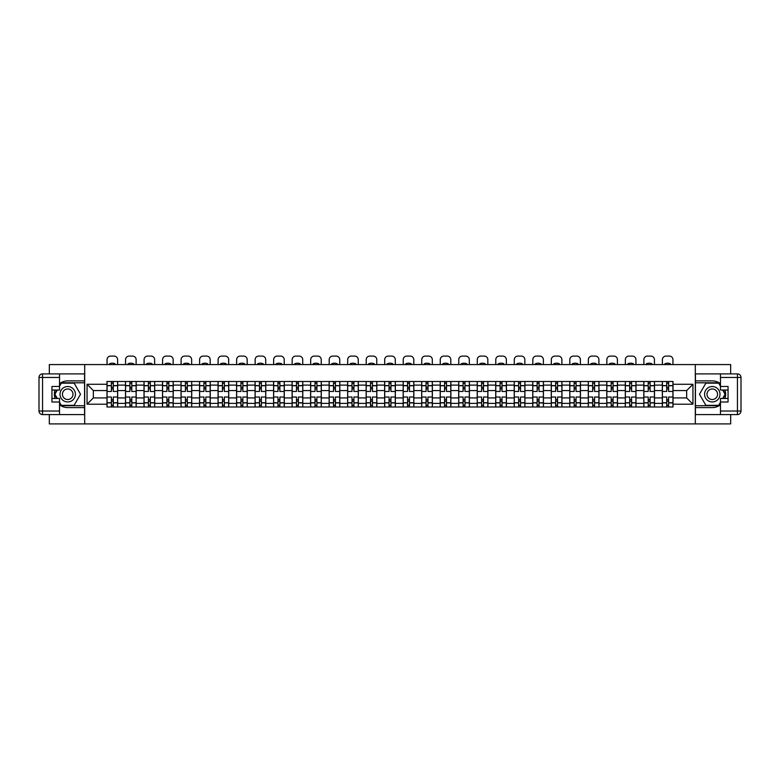 <?xml version="1.0" encoding="UTF-8"?>
<svg xmlns="http://www.w3.org/2000/svg" width="780" height="780" viewBox="0 0 780 780"><rect width="100%" height="100%" fill="white"/><g stroke="black" fill="none" stroke-linecap="round" stroke-linejoin="round"><path stroke-width="1.17" d="M49.325 414.59L49.325 423.91L730.675 423.91L730.675 414.59M730.675 373.893L730.675 364.572L49.325 364.572L49.325 373.893M125.502 406.994L125.502 385.106L117.673 385.106L117.673 406.994M117.673 385.106L117.673 381.488M125.502 385.106L125.502 381.488M136.188 381.488L136.188 406.994M144.017 406.994L144.017 381.488M154.694 381.488L154.694 406.994M162.523 406.994L162.523 381.488M173.209 381.488L173.209 406.994M181.038 406.994L181.038 381.488M191.714 381.488L191.714 406.994M199.553 406.994L199.553 381.488M210.23 381.488L210.23 406.994M218.059 406.994L218.059 381.488M228.735 381.488L228.735 406.994M236.574 406.994L236.574 381.488M247.25 381.488L247.25 406.994M255.079 406.994L255.079 381.488M265.765 381.488L265.765 406.994M273.595 406.994L273.595 381.488M284.271 381.488L284.271 406.994M292.1 406.994L292.1 381.488M302.786 381.488L302.786 406.994M310.615 406.994L310.615 381.488M321.292 381.488L321.292 406.994M329.131 406.994L329.131 381.488M339.807 381.488L339.807 406.994M347.636 406.994L347.636 381.488M358.322 381.488L358.322 406.994M366.151 406.994L366.151 381.488M376.828 381.488L376.828 406.994M384.657 406.994L384.657 381.488M395.343 381.488L395.343 406.994M403.172 406.994L403.172 381.488M413.848 381.488L413.848 406.994M421.678 406.994L421.678 381.488M432.364 381.488L432.364 406.994M440.193 406.994L440.193 381.488M450.869 381.488L450.869 406.994M458.708 406.994L458.708 381.488M469.385 381.488L469.385 406.994M477.214 406.994L477.214 381.488M487.9 381.488L487.9 406.994M495.729 406.994L495.729 381.488M506.405 381.488L506.405 406.994M514.234 406.994L514.234 381.488M524.92 381.488L524.92 406.994M532.75 406.994L532.75 381.488M543.426 381.488L543.426 406.994M551.265 406.994L551.265 381.488M561.941 381.488L561.941 406.994M569.77 406.994L569.77 381.488M580.447 381.488L580.447 406.994M588.286 406.994L588.286 381.488M598.962 381.488L598.962 406.994M606.791 406.994L606.791 381.488M617.477 381.488L617.477 406.994M625.307 406.994L625.307 381.488M635.983 381.488L635.983 406.994M643.812 406.994L643.812 381.488M654.498 381.488L654.498 406.994M662.327 406.994L662.327 381.488M662.327 397.917L654.498 397.917M643.812 397.917L635.983 397.917M625.307 397.917L617.477 397.917M606.791 397.917L598.962 397.917M588.286 397.917L580.447 397.917M569.77 397.917L561.941 397.917M551.265 397.917L543.426 397.917M532.75 397.917L524.92 397.917M514.234 397.917L506.405 397.917M495.729 397.917L487.9 397.917M477.214 397.917L469.385 397.917M458.708 397.917L450.869 397.917M440.193 397.917L432.364 397.917M421.678 397.917L413.848 397.917M403.172 397.917L395.343 397.917M384.657 397.917L376.828 397.917M366.151 397.917L358.322 397.917M347.636 397.917L339.807 397.917M329.131 397.917L321.292 397.917M310.615 397.917L302.786 397.917M292.1 397.917L284.271 397.917M273.595 397.917L265.765 397.917M255.079 397.917L247.25 397.917M236.574 397.917L228.735 397.917M218.059 397.917L210.23 397.917M199.553 397.917L191.714 397.917M181.038 397.917L173.209 397.917M162.523 397.917L154.694 397.917M144.017 397.917L136.188 397.917M125.502 397.917L117.673 397.917M662.327 390.565L654.498 390.565M643.812 390.565L635.983 390.565M625.307 390.565L617.477 390.565M606.791 390.565L598.962 390.565M588.286 390.565L580.447 390.565M569.77 390.565L561.941 390.565M551.265 390.565L543.426 390.565M532.75 390.565L524.92 390.565M514.234 390.565L506.405 390.565M495.729 390.565L487.9 390.565M477.214 390.565L469.385 390.565M458.708 390.565L450.869 390.565M440.193 390.565L432.364 390.565M421.678 390.565L413.848 390.565M403.172 390.565L395.343 390.565M384.657 390.565L376.828 390.565M366.151 390.565L358.322 390.565M347.636 390.565L339.807 390.565M329.131 390.565L321.292 390.565M310.615 390.565L302.786 390.565M292.1 390.565L284.271 390.565M273.595 390.565L265.765 390.565M255.079 390.565L247.25 390.565M236.574 390.565L228.735 390.565M218.059 390.565L210.23 390.565M199.553 390.565L191.714 390.565M181.038 390.565L173.209 390.565M162.523 390.565L154.694 390.565M144.017 390.565L136.188 390.565M125.502 390.565L117.673 390.565M93.346 397.917L106.996 397.917L106.996 390.565L93.346 390.565L93.346 397.917L87.058 404.206L87.058 384.277L106.996 384.277L106.996 390.565M673.004 390.565L673.004 397.917L686.654 397.917L686.654 390.565L673.004 390.565L673.004 381.488L106.996 381.488L106.996 384.277M673.004 384.277L692.942 384.277L692.942 404.206L673.004 404.206L673.004 397.917M106.996 397.917L106.996 406.994L673.004 406.994L673.004 404.206M106.996 404.206L87.058 404.206M695.312 423.91L695.312 364.572M84.688 423.91L84.688 364.572M113.285 405.22L111.384 405.22M111.384 383.263L113.285 383.263M131.791 405.22L129.899 405.22M129.899 383.263L131.791 383.263M150.306 405.22L148.405 405.22M148.405 383.263L150.306 383.263M168.811 405.22L166.92 405.22M166.92 383.263L168.811 383.263M187.327 405.22L185.425 405.22M185.425 383.263L187.327 383.263M205.842 405.22L203.941 405.22M203.941 383.263L205.842 383.263M224.347 405.22L222.446 405.22M222.446 383.263L224.347 383.263M242.863 405.22L240.961 405.22M240.961 383.263L242.863 383.263M261.368 405.22L259.477 405.22M259.477 383.263L261.368 383.263M279.883 405.22L277.982 405.22M277.982 383.263L279.883 383.263M298.389 405.22L296.498 405.22M296.498 383.263L298.389 383.263M316.904 405.22L315.003 405.22M315.003 383.263L316.904 383.263M335.419 405.22L333.518 405.22M333.518 383.263L335.419 383.263M353.925 405.22L352.024 405.22M352.024 383.263L353.925 383.263M372.44 405.22L370.539 405.22M370.539 383.263L372.44 383.263M390.946 405.22L389.054 405.22M389.054 383.263L390.946 383.263M409.461 405.22L407.56 405.22M407.56 383.263L409.461 383.263M427.976 405.22L426.075 405.22M426.075 383.263L427.976 383.263M446.482 405.22L444.581 405.22M444.581 383.263L446.482 383.263M464.997 405.22L463.096 405.22M463.096 383.263L464.997 383.263M483.502 405.22L481.611 405.22M481.611 383.263L483.502 383.263M502.018 405.22L500.117 405.22M500.117 383.263L502.018 383.263M520.523 405.22L518.632 405.22M518.632 383.263L520.523 383.263M539.038 405.22L537.137 405.22M537.137 383.263L539.038 383.263M557.554 405.22L555.652 405.22M555.652 383.263L557.554 383.263M576.059 405.22L574.158 405.22M574.158 383.263L576.059 383.263M594.575 405.22L592.673 405.22M592.673 383.263L594.575 383.263M613.08 405.22L611.188 405.22M611.188 383.263L613.08 383.263M631.595 405.22L629.694 405.22M629.694 383.263L631.595 383.263M650.101 405.22L648.209 405.22M648.209 383.263L650.101 383.263M668.616 405.22L666.715 405.22M666.715 383.263L668.616 383.263M87.058 384.277L93.346 390.565M686.654 397.917L692.942 404.206M686.654 390.565L692.942 384.277M117.614 406.994L117.614 391.453L113.285 391.453L113.285 381.488M111.384 381.488L111.384 391.453L107.055 391.453L107.055 381.488M117.614 391.453L117.614 381.488M107.055 406.994L107.055 397.03L111.384 397.03L111.384 406.994M113.285 406.994L113.285 397.03L117.614 397.03M111.384 388.84L113.285 388.84M107.055 397.03L107.055 391.453M113.285 399.643L111.384 399.643M113.285 405.454L111.384 405.454M111.384 401.183L113.285 401.183M113.285 387.299L111.384 387.299M111.384 383.029L113.285 383.029M117.614 364.572L117.614 359.648A3.559 3.559 0 0 0 114.055 356.09L110.614 356.09A3.559 3.559 0 0 0 107.055 359.648L107.055 364.572M109.6 364.572L109.6 363.733A7.361 7.361 0 0 1 115.06 363.733L115.06 364.572M59.524 404.781A13.348 13.348 0 0 0 67.714 407.589L84.562 407.589L84.562 414.59L42.559 414.59A3.559 3.559 0 0 1 39 411.031L39 377.452A3.559 3.559 0 0 1 42.559 373.893L59.524 373.893L59.524 390.029L51.938 390.029M59.524 373.893L84.562 373.893L84.562 380.894L67.714 380.894A13.348 13.348 0 0 0 59.524 383.702M55.048 390.029A13.348 13.348 0 0 0 55.048 398.453M84.562 407.589L84.562 380.894M51.938 398.453L59.524 398.453L59.524 414.59M59.524 386.47L51.938 386.47L51.938 402.012L59.524 402.012M84.562 382.795L61.103 382.795L59.524 385.525M59.524 402.958L61.103 405.697L84.562 405.697M56.93 390.029L54.493 394.241L56.93 398.453M720.476 383.702A13.348 13.348 0 0 0 712.286 380.894L695.438 380.894L695.438 373.893L737.441 373.893A3.559 3.559 0 0 1 741 377.452L741 411.031A3.559 3.559 0 0 1 737.441 414.59L720.476 414.59L720.476 398.453L728.062 398.453M720.476 414.59L695.438 414.59L695.438 407.589L712.286 407.589A13.348 13.348 0 0 0 720.476 404.781M724.951 398.453A13.348 13.348 0 0 0 724.951 390.029M695.438 380.894L695.438 407.589M728.062 390.029L720.476 390.029L720.476 373.893M720.476 402.012L728.062 402.012L728.062 386.47L720.476 386.47M695.438 405.697L718.897 405.697L720.476 402.958M720.476 385.525L718.897 382.795L695.438 382.795M723.07 398.453L725.507 394.241L723.07 390.029M60.002 394.241A7.712 7.712 0 0 0 67.714 401.953A7.712 7.712 0 0 0 75.426 394.241A7.712 7.712 0 0 0 67.714 386.529A7.712 7.712 0 0 0 60.002 394.241M62.439 394.241A5.284 5.284 0 0 0 67.714 399.526A5.284 5.284 0 0 0 72.998 394.241A5.284 5.284 0 0 0 67.714 388.966A5.284 5.284 0 0 0 62.439 394.241M59.524 386.236L61.308 383.146L74.119 383.146L80.525 394.241L74.119 405.337L61.308 405.337L59.524 402.246M57.34 398.453L54.902 394.241L57.34 390.029M704.574 394.241A7.712 7.712 0 0 0 712.286 401.953A7.712 7.712 0 0 0 719.999 394.241A7.712 7.712 0 0 0 712.286 386.529A7.712 7.712 0 0 0 704.574 394.241M707.002 394.241A5.284 5.284 0 0 0 712.286 399.526A5.284 5.284 0 0 0 717.561 394.241A5.284 5.284 0 0 0 712.286 388.966A5.284 5.284 0 0 0 707.002 394.241M720.476 402.246L718.692 405.337L705.88 405.337L699.475 394.241L705.88 383.146L718.692 383.146L720.476 386.236M722.66 390.029L725.098 394.241L722.66 398.453M136.12 406.994L136.12 391.453L131.791 391.453L131.791 381.488M129.899 381.488L129.899 391.453L125.561 391.453L125.561 381.488M136.12 391.453L136.12 381.488M125.561 406.994L125.561 397.03L129.899 397.03L129.899 406.994M131.791 406.994L131.791 397.03L136.12 397.03M129.899 388.84L131.791 388.84M125.561 397.03L125.561 391.453M131.791 399.643L129.899 399.643M131.791 405.454L129.899 405.454M129.899 401.183L131.791 401.183M131.791 387.299L129.899 387.299M129.899 383.029L131.791 383.029M136.12 364.572L136.12 359.648A3.559 3.559 0 0 0 132.561 356.09L129.119 356.09A3.559 3.559 0 0 0 125.561 359.648L125.561 364.572M128.115 364.572L128.115 363.733A7.361 7.361 0 0 1 133.575 363.733L133.575 364.572M154.635 406.994L154.635 391.453L150.306 391.453L150.306 381.488M148.405 381.488L148.405 391.453L144.076 391.453L144.076 381.488M154.635 391.453L154.635 381.488M144.076 406.994L144.076 397.03L148.405 397.03L148.405 406.994M150.306 406.994L150.306 397.03L154.635 397.03M148.405 388.84L150.306 388.84M144.076 397.03L144.076 391.453M150.306 399.643L148.405 399.643M150.306 405.454L148.405 405.454M148.405 401.183L150.306 401.183M150.306 387.299L148.405 387.299M148.405 383.029L150.306 383.029M154.635 364.572L154.635 359.648A3.559 3.559 0 0 0 151.076 356.09L147.634 356.09A3.559 3.559 0 0 0 144.076 359.648L144.076 364.572M146.63 364.572L146.63 363.733A7.361 7.361 0 0 1 152.081 363.733L152.081 364.572M173.15 406.994L173.15 391.453L168.811 391.453L168.811 381.488M166.92 381.488L166.92 391.453L162.581 391.453L162.581 381.488M173.15 391.453L173.15 381.488M162.581 406.994L162.581 397.03L166.92 397.03L166.92 406.994M168.811 406.994L168.811 397.03L173.15 397.03M166.92 388.84L168.811 388.84M162.581 397.03L162.581 391.453M168.811 399.643L166.92 399.643M168.811 405.454L166.92 405.454M166.92 401.183L168.811 401.183M168.811 387.299L166.92 387.299M166.92 383.029L168.811 383.029M173.15 364.572L173.15 359.648A3.559 3.559 0 0 0 169.591 356.09L166.15 356.09A3.559 3.559 0 0 0 162.581 359.648L162.581 364.572M165.136 364.572L165.136 363.733A7.361 7.361 0 0 1 170.596 363.733L170.596 364.572M191.656 406.994L191.656 391.453L187.327 391.453L187.327 381.488M185.425 381.488L185.425 391.453L181.096 391.453L181.096 381.488M191.656 391.453L191.656 381.488M181.096 406.994L181.096 397.03L185.425 397.03L185.425 406.994M187.327 406.994L187.327 397.03L191.656 397.03M185.425 388.84L187.327 388.84M181.096 397.03L181.096 391.453M187.327 399.643L185.425 399.643M187.327 405.454L185.425 405.454M185.425 401.183L187.327 401.183M187.327 387.299L185.425 387.299M185.425 383.029L187.327 383.029M191.656 364.572L191.656 359.648A3.559 3.559 0 0 0 188.097 356.09L184.655 356.09A3.559 3.559 0 0 0 181.096 359.648L181.096 364.572M183.651 364.572L183.651 363.733A7.361 7.361 0 0 1 189.111 363.733L189.111 364.572M210.171 406.994L210.171 391.453L205.842 391.453L205.842 381.488M203.941 381.488L203.941 391.453L199.612 391.453L199.612 381.488M210.171 391.453L210.171 381.488M199.612 406.994L199.612 397.03L203.941 397.03L203.941 406.994M205.842 406.994L205.842 397.03L210.171 397.03M203.941 388.84L205.842 388.84M199.612 397.03L199.612 391.453M205.842 399.643L203.941 399.643M205.842 405.454L203.941 405.454M203.941 401.183L205.842 401.183M205.842 387.299L203.941 387.299M203.941 383.029L205.842 383.029M210.171 364.572L210.171 359.648A3.559 3.559 0 0 0 206.612 356.09L203.171 356.09A3.559 3.559 0 0 0 199.612 359.648L199.612 364.572M202.156 364.572L202.156 363.733A7.361 7.361 0 0 1 207.617 363.733L207.617 364.572M228.676 406.994L228.676 391.453L224.347 391.453L224.347 381.488M222.446 381.488L222.446 391.453L218.117 391.453L218.117 381.488M228.676 391.453L228.676 381.488M218.117 406.994L218.117 397.03L222.446 397.03L222.446 406.994M224.347 406.994L224.347 397.03L228.676 397.03M222.446 388.84L224.347 388.84M218.117 397.03L218.117 391.453M224.347 399.643L222.446 399.643M224.347 405.454L222.446 405.454M222.446 401.183L224.347 401.183M224.347 387.299L222.446 387.299M222.446 383.029L224.347 383.029M228.676 364.572L228.676 359.648A3.559 3.559 0 0 0 225.118 356.09L221.676 356.09A3.559 3.559 0 0 0 218.117 359.648L218.117 364.572M220.672 364.572L220.672 363.733A7.361 7.361 0 0 1 226.132 363.733L226.132 364.572M247.192 406.994L247.192 391.453L242.863 391.453L242.863 381.488M240.961 381.488L240.961 391.453L236.632 391.453L236.632 381.488M247.192 391.453L247.192 381.488M236.632 406.994L236.632 397.03L240.961 397.03L240.961 406.994M242.863 406.994L242.863 397.03L247.192 397.03M240.961 388.84L242.863 388.84M236.632 397.03L236.632 391.453M242.863 399.643L240.961 399.643M242.863 405.454L240.961 405.454M240.961 401.183L242.863 401.183M242.863 387.299L240.961 387.299M240.961 383.029L242.863 383.029M247.192 364.572L247.192 359.648A3.559 3.559 0 0 0 243.633 356.09L240.191 356.09A3.559 3.559 0 0 0 236.632 359.648L236.632 364.572M239.177 364.572L239.177 363.733A7.361 7.361 0 0 1 244.637 363.733L244.637 364.572M265.707 406.994L265.707 391.453L261.368 391.453L261.368 381.488M259.477 381.488L259.477 391.453L255.138 391.453L255.138 381.488M265.707 391.453L265.707 381.488M255.138 406.994L255.138 397.03L259.477 397.03L259.477 406.994M261.368 406.994L261.368 397.03L265.707 397.03M259.477 388.84L261.368 388.84M255.138 397.03L255.138 391.453M261.368 399.643L259.477 399.643M261.368 405.454L259.477 405.454M259.477 401.183L261.368 401.183M261.368 387.299L259.477 387.299M259.477 383.029L261.368 383.029M265.707 364.572L265.707 359.648A3.559 3.559 0 0 0 262.139 356.09L258.697 356.09A3.559 3.559 0 0 0 255.138 359.648L255.138 364.572M257.692 364.572L257.692 363.733A7.361 7.361 0 0 1 263.152 363.733L263.152 364.572M284.212 406.994L284.212 391.453L279.883 391.453L279.883 381.488M277.982 381.488L277.982 391.453L273.653 391.453L273.653 381.488M284.212 391.453L284.212 381.488M273.653 406.994L273.653 397.03L277.982 397.03L277.982 406.994M279.883 406.994L279.883 397.03L284.212 397.03M277.982 388.84L279.883 388.84M273.653 397.03L273.653 391.453M279.883 399.643L277.982 399.643M279.883 405.454L277.982 405.454M277.982 401.183L279.883 401.183M279.883 387.299L277.982 387.299M277.982 383.029L279.883 383.029M284.212 364.572L284.212 359.648A3.559 3.559 0 0 0 280.654 356.09L277.212 356.09A3.559 3.559 0 0 0 273.653 359.648L273.653 364.572M276.208 364.572L276.208 363.733A7.361 7.361 0 0 1 281.658 363.733L281.658 364.572M302.728 406.994L302.728 391.453L298.389 391.453L298.389 381.488M296.498 381.488L296.498 391.453L292.168 391.453L292.168 381.488M302.728 391.453L302.728 381.488M292.168 406.994L292.168 397.03L296.498 397.03L296.498 406.994M298.389 406.994L298.389 397.03L302.728 397.03M296.498 388.84L298.389 388.84M292.168 397.03L292.168 391.453M298.389 399.643L296.498 399.643M298.389 405.454L296.498 405.454M296.498 401.183L298.389 401.183M298.389 387.299L296.498 387.299M296.498 383.029L298.389 383.029M302.728 364.572L302.728 359.648A3.559 3.559 0 0 0 299.169 356.09L295.727 356.09A3.559 3.559 0 0 0 292.168 359.648L292.168 364.572M294.713 364.572L294.713 363.733A7.361 7.361 0 0 1 300.173 363.733L300.173 364.572M321.233 406.994L321.233 391.453L316.904 391.453L316.904 381.488M315.003 381.488L315.003 391.453L310.674 391.453L310.674 381.488M321.233 391.453L321.233 381.488M310.674 406.994L310.674 397.03L315.003 397.03L315.003 406.994M316.904 406.994L316.904 397.03L321.233 397.03M315.003 388.84L316.904 388.84M310.674 397.03L310.674 391.453M316.904 399.643L315.003 399.643M316.904 405.454L315.003 405.454M315.003 401.183L316.904 401.183M316.904 387.299L315.003 387.299M315.003 383.029L316.904 383.029M321.233 364.572L321.233 359.648A3.559 3.559 0 0 0 317.674 356.09L314.233 356.09A3.559 3.559 0 0 0 310.674 359.648L310.674 364.572M313.228 364.572L313.228 363.733A7.361 7.361 0 0 1 318.689 363.733L318.689 364.572M339.748 406.994L339.748 391.453L335.419 391.453L335.419 381.488M333.518 381.488L333.518 391.453L329.189 391.453L329.189 381.488M339.748 391.453L339.748 381.488M329.189 406.994L329.189 397.03L333.518 397.03L333.518 406.994M335.419 406.994L335.419 397.03L339.748 397.03M333.518 388.84L335.419 388.84M329.189 397.03L329.189 391.453M335.419 399.643L333.518 399.643M335.419 405.454L333.518 405.454M333.518 401.183L335.419 401.183M335.419 387.299L333.518 387.299M333.518 383.029L335.419 383.029M339.748 364.572L339.748 359.648A3.559 3.559 0 0 0 336.19 356.09L332.748 356.09A3.559 3.559 0 0 0 329.189 359.648L329.189 364.572M331.734 364.572L331.734 363.733A7.361 7.361 0 0 1 337.194 363.733L337.194 364.572M358.254 406.994L358.254 391.453L353.925 391.453L353.925 381.488M352.024 381.488L352.024 391.453L347.695 391.453L347.695 381.488M358.254 391.453L358.254 381.488M347.695 406.994L347.695 397.03L352.024 397.03L352.024 406.994M353.925 406.994L353.925 397.03L358.254 397.03M352.024 388.84L353.925 388.84M347.695 397.03L347.695 391.453M353.925 399.643L352.024 399.643M353.925 405.454L352.024 405.454M352.024 401.183L353.925 401.183M353.925 387.299L352.024 387.299M352.024 383.029L353.925 383.029M358.254 364.572L358.254 359.648A3.559 3.559 0 0 0 354.695 356.09L351.253 356.09A3.559 3.559 0 0 0 347.695 359.648L347.695 364.572M350.249 364.572L350.249 363.733A7.361 7.361 0 0 1 355.709 363.733L355.709 364.572M376.769 406.994L376.769 391.453L372.44 391.453L372.44 381.488M370.539 381.488L370.539 391.453L366.21 391.453L366.21 381.488M376.769 391.453L376.769 381.488M366.21 406.994L366.21 397.03L370.539 397.03L370.539 406.994M372.44 406.994L372.44 397.03L376.769 397.03M370.539 388.84L372.44 388.84M366.21 397.03L366.21 391.453M372.44 399.643L370.539 399.643M372.44 405.454L370.539 405.454M370.539 401.183L372.44 401.183M372.44 387.299L370.539 387.299M370.539 383.029L372.44 383.029M376.769 364.572L376.769 359.648A3.559 3.559 0 0 0 373.21 356.09L369.769 356.09A3.559 3.559 0 0 0 366.21 359.648L366.21 364.572M368.764 364.572L368.764 363.733A7.361 7.361 0 0 1 374.215 363.733L374.215 364.572M395.284 406.994L395.284 391.453L390.946 391.453L390.946 381.488M389.054 381.488L389.054 391.453L384.715 391.453L384.715 381.488M395.284 391.453L395.284 381.488M384.715 406.994L384.715 397.03L389.054 397.03L389.054 406.994M390.946 406.994L390.946 397.03L395.284 397.03M389.054 388.84L390.946 388.84M384.715 397.03L384.715 391.453M390.946 399.643L389.054 399.643M390.946 405.454L389.054 405.454M389.054 401.183L390.946 401.183M390.946 387.299L389.054 387.299M389.054 383.029L390.946 383.029M395.284 364.572L395.284 359.648A3.559 3.559 0 0 0 391.716 356.09L388.284 356.09A3.559 3.559 0 0 0 384.715 359.648L384.715 364.572M387.27 364.572L387.27 363.733A7.361 7.361 0 0 1 392.73 363.733L392.73 364.572M413.79 406.994L413.79 391.453L409.461 391.453L409.461 381.488M407.56 381.488L407.56 391.453L403.231 391.453L403.231 381.488M413.79 391.453L413.79 381.488M403.231 406.994L403.231 397.03L407.56 397.03L407.56 406.994M409.461 406.994L409.461 397.03L413.79 397.03M407.56 388.84L409.461 388.84M403.231 397.03L403.231 391.453M409.461 399.643L407.56 399.643M409.461 405.454L407.56 405.454M407.56 401.183L409.461 401.183M409.461 387.299L407.56 387.299M407.56 383.029L409.461 383.029M413.79 364.572L413.79 359.648A3.559 3.559 0 0 0 410.231 356.09L406.79 356.09A3.559 3.559 0 0 0 403.231 359.648L403.231 364.572M405.785 364.572L405.785 363.733A7.361 7.361 0 0 1 411.235 363.733L411.235 364.572M432.305 406.994L432.305 391.453L427.976 391.453L427.976 381.488M426.075 381.488L426.075 391.453L421.746 391.453L421.746 381.488M432.305 391.453L432.305 381.488M421.746 406.994L421.746 397.03L426.075 397.03L426.075 406.994M427.976 406.994L427.976 397.03L432.305 397.03M426.075 388.84L427.976 388.84M421.746 397.03L421.746 391.453M427.976 399.643L426.075 399.643M427.976 405.454L426.075 405.454M426.075 401.183L427.976 401.183M427.976 387.299L426.075 387.299M426.075 383.029L427.976 383.029M432.305 364.572L432.305 359.648A3.559 3.559 0 0 0 428.747 356.09L425.305 356.09A3.559 3.559 0 0 0 421.746 359.648L421.746 364.572M424.291 364.572L424.291 363.733A7.361 7.361 0 0 1 429.751 363.733L429.751 364.572M450.811 406.994L450.811 391.453L446.482 391.453L446.482 381.488M444.581 381.488L444.581 391.453L440.252 391.453L440.252 381.488M450.811 391.453L450.811 381.488M440.252 406.994L440.252 397.03L444.581 397.03L444.581 406.994M446.482 406.994L446.482 397.03L450.811 397.03M444.581 388.84L446.482 388.84M440.252 397.03L440.252 391.453M446.482 399.643L444.581 399.643M446.482 405.454L444.581 405.454M444.581 401.183L446.482 401.183M446.482 387.299L444.581 387.299M444.581 383.029L446.482 383.029M450.811 364.572L450.811 359.648A3.559 3.559 0 0 0 447.252 356.09L443.81 356.09A3.559 3.559 0 0 0 440.252 359.648L440.252 364.572M442.806 364.572L442.806 363.733A7.361 7.361 0 0 1 448.266 363.733L448.266 364.572M469.326 406.994L469.326 391.453L464.997 391.453L464.997 381.488M463.096 381.488L463.096 391.453L458.767 391.453L458.767 381.488M469.326 391.453L469.326 381.488M458.767 406.994L458.767 397.03L463.096 397.03L463.096 406.994M464.997 406.994L464.997 397.03L469.326 397.03M463.096 388.84L464.997 388.84M458.767 397.03L458.767 391.453M464.997 399.643L463.096 399.643M464.997 405.454L463.096 405.454M463.096 401.183L464.997 401.183M464.997 387.299L463.096 387.299M463.096 383.029L464.997 383.029M469.326 364.572L469.326 359.648A3.559 3.559 0 0 0 465.767 356.09L462.325 356.09A3.559 3.559 0 0 0 458.767 359.648L458.767 364.572M461.311 364.572L461.311 363.733A7.361 7.361 0 0 1 466.772 363.733L466.772 364.572M487.831 406.994L487.831 391.453L483.502 391.453L483.502 381.488M481.611 381.488L481.611 391.453L477.272 391.453L477.272 381.488M487.831 391.453L487.831 381.488M477.272 406.994L477.272 397.03L481.611 397.03L481.611 406.994M483.502 406.994L483.502 397.03L487.831 397.03M481.611 388.84L483.502 388.84M477.272 397.03L477.272 391.453M483.502 399.643L481.611 399.643M483.502 405.454L481.611 405.454M481.611 401.183L483.502 401.183M483.502 387.299L481.611 387.299M481.611 383.029L483.502 383.029M487.831 364.572L487.831 359.648A3.559 3.559 0 0 0 484.273 356.09L480.831 356.09A3.559 3.559 0 0 0 477.272 359.648L477.272 364.572M479.827 364.572L479.827 363.733A7.361 7.361 0 0 1 485.287 363.733L485.287 364.572M506.347 406.994L506.347 391.453L502.018 391.453L502.018 381.488M500.117 381.488L500.117 391.453L495.787 391.453L495.787 381.488M506.347 391.453L506.347 381.488M495.787 406.994L495.787 397.03L500.117 397.03L500.117 406.994M502.018 406.994L502.018 397.03L506.347 397.03M500.117 388.84L502.018 388.84M495.787 397.03L495.787 391.453M502.018 399.643L500.117 399.643M502.018 405.454L500.117 405.454M500.117 401.183L502.018 401.183M502.018 387.299L500.117 387.299M500.117 383.029L502.018 383.029M506.347 364.572L506.347 359.648A3.559 3.559 0 0 0 502.788 356.09L499.346 356.09A3.559 3.559 0 0 0 495.787 359.648L495.787 364.572M498.342 364.572L498.342 363.733A7.361 7.361 0 0 1 503.792 363.733L503.792 364.572M524.862 406.994L524.862 391.453L520.523 391.453L520.523 381.488M518.632 381.488L518.632 391.453L514.293 391.453L514.293 381.488M524.862 391.453L524.862 381.488M514.293 406.994L514.293 397.03L518.632 397.03L518.632 406.994M520.523 406.994L520.523 397.03L524.862 397.03M518.632 388.84L520.523 388.84M514.293 397.03L514.293 391.453M520.523 399.643L518.632 399.643M520.523 405.454L518.632 405.454M518.632 401.183L520.523 401.183M520.523 387.299L518.632 387.299M518.632 383.029L520.523 383.029M524.862 364.572L524.862 359.648A3.559 3.559 0 0 0 521.303 356.09L517.861 356.09A3.559 3.559 0 0 0 514.293 359.648L514.293 364.572M516.847 364.572L516.847 363.733A7.361 7.361 0 0 1 522.308 363.733L522.308 364.572M543.367 406.994L543.367 391.453L539.038 391.453L539.038 381.488M537.137 381.488L537.137 391.453L532.808 391.453L532.808 381.488M543.367 391.453L543.367 381.488M532.808 406.994L532.808 397.03L537.137 397.03L537.137 406.994M539.038 406.994L539.038 397.03L543.367 397.03M537.137 388.84L539.038 388.84M532.808 397.03L532.808 391.453M539.038 399.643L537.137 399.643M539.038 405.454L537.137 405.454M537.137 401.183L539.038 401.183M539.038 387.299L537.137 387.299M537.137 383.029L539.038 383.029M543.367 364.572L543.367 359.648A3.559 3.559 0 0 0 539.809 356.09L536.367 356.09A3.559 3.559 0 0 0 532.808 359.648L532.808 364.572M535.363 364.572L535.363 363.733A7.361 7.361 0 0 1 540.823 363.733L540.823 364.572M561.883 406.994L561.883 391.453L557.554 391.453L557.554 381.488M555.652 381.488L555.652 391.453L551.323 391.453L551.323 381.488M561.883 391.453L561.883 381.488M551.323 406.994L551.323 397.03L555.652 397.03L555.652 406.994M557.554 406.994L557.554 397.03L561.883 397.03M555.652 388.84L557.554 388.84M551.323 397.03L551.323 391.453M557.554 399.643L555.652 399.643M557.554 405.454L555.652 405.454M555.652 401.183L557.554 401.183M557.554 387.299L555.652 387.299M555.652 383.029L557.554 383.029M561.883 364.572L561.883 359.648A3.559 3.559 0 0 0 558.324 356.09L554.882 356.09A3.559 3.559 0 0 0 551.323 359.648L551.323 364.572M553.868 364.572L553.868 363.733A7.361 7.361 0 0 1 559.328 363.733L559.328 364.572M580.388 406.994L580.388 391.453L576.059 391.453L576.059 381.488M574.158 381.488L574.158 391.453L569.829 391.453L569.829 381.488M580.388 391.453L580.388 381.488M569.829 406.994L569.829 397.03L574.158 397.03L574.158 406.994M576.059 406.994L576.059 397.03L580.388 397.03M574.158 388.84L576.059 388.84M569.829 397.03L569.829 391.453M576.059 399.643L574.158 399.643M576.059 405.454L574.158 405.454M574.158 401.183L576.059 401.183M576.059 387.299L574.158 387.299M574.158 383.029L576.059 383.029M580.388 364.572L580.388 359.648A3.559 3.559 0 0 0 576.829 356.09L573.388 356.09A3.559 3.559 0 0 0 569.829 359.648L569.829 364.572M572.383 364.572L572.383 363.733A7.361 7.361 0 0 1 577.843 363.733L577.843 364.572M598.904 406.994L598.904 391.453L594.575 391.453L594.575 381.488M592.673 381.488L592.673 391.453L588.344 391.453L588.344 381.488M598.904 391.453L598.904 381.488M588.344 406.994L588.344 397.03L592.673 397.03L592.673 406.994M594.575 406.994L594.575 397.03L598.904 397.03M592.673 388.84L594.575 388.84M588.344 397.03L588.344 391.453M594.575 399.643L592.673 399.643M594.575 405.454L592.673 405.454M592.673 401.183L594.575 401.183M594.575 387.299L592.673 387.299M592.673 383.029L594.575 383.029M598.904 364.572L598.904 359.648A3.559 3.559 0 0 0 595.345 356.09L591.903 356.09A3.559 3.559 0 0 0 588.344 359.648L588.344 364.572M590.889 364.572L590.889 363.733A7.361 7.361 0 0 1 596.349 363.733L596.349 364.572M617.419 406.994L617.419 391.453L613.08 391.453L613.08 381.488M611.188 381.488L611.188 391.453L606.85 391.453L606.85 381.488M617.419 391.453L617.419 381.488M606.85 406.994L606.85 397.03L611.188 397.03L611.188 406.994M613.08 406.994L613.08 397.03L617.419 397.03M611.188 388.84L613.08 388.84M606.85 397.03L606.85 391.453M613.08 399.643L611.188 399.643M613.08 405.454L611.188 405.454M611.188 401.183L613.08 401.183M613.08 387.299L611.188 387.299M611.188 383.029L613.08 383.029M617.419 364.572L617.419 359.648A3.559 3.559 0 0 0 613.85 356.09L610.408 356.09A3.559 3.559 0 0 0 606.85 359.648L606.85 364.572M609.404 364.572L609.404 363.733A7.361 7.361 0 0 1 614.864 363.733L614.864 364.572M635.924 406.994L635.924 391.453L631.595 391.453L631.595 381.488M629.694 381.488L629.694 391.453L625.365 391.453L625.365 381.488M635.924 391.453L635.924 381.488M625.365 406.994L625.365 397.03L629.694 397.03L629.694 406.994M631.595 406.994L631.595 397.03L635.924 397.03M629.694 388.84L631.595 388.84M625.365 397.03L625.365 391.453M631.595 399.643L629.694 399.643M631.595 405.454L629.694 405.454M629.694 401.183L631.595 401.183M631.595 387.299L629.694 387.299M629.694 383.029L631.595 383.029M635.924 364.572L635.924 359.648A3.559 3.559 0 0 0 632.365 356.09L628.924 356.09A3.559 3.559 0 0 0 625.365 359.648L625.365 364.572M627.919 364.572L627.919 363.733A7.361 7.361 0 0 1 633.37 363.733L633.37 364.572M654.44 406.994L654.44 391.453L650.101 391.453L650.101 381.488M648.209 381.488L648.209 391.453L643.88 391.453L643.88 381.488M654.44 391.453L654.44 381.488M643.88 406.994L643.88 397.03L648.209 397.03L648.209 406.994M650.101 406.994L650.101 397.03L654.44 397.03M648.209 388.84L650.101 388.84M643.88 397.03L643.88 391.453M650.101 399.643L648.209 399.643M650.101 405.454L648.209 405.454M648.209 401.183L650.101 401.183M650.101 387.299L648.209 387.299M648.209 383.029L650.101 383.029M654.44 364.572L654.44 359.648A3.559 3.559 0 0 0 650.881 356.09L647.439 356.09A3.559 3.559 0 0 0 643.88 359.648L643.88 364.572M646.425 364.572L646.425 363.733A7.361 7.361 0 0 1 651.885 363.733L651.885 364.572M672.945 406.994L672.945 391.453L668.616 391.453L668.616 381.488M666.715 381.488L666.715 391.453L662.386 391.453L662.386 381.488M672.945 391.453L672.945 381.488M662.386 406.994L662.386 397.03L666.715 397.03L666.715 406.994M668.616 406.994L668.616 397.03L672.945 397.03M666.715 388.84L668.616 388.84M662.386 397.03L662.386 391.453M668.616 399.643L666.715 399.643M668.616 405.454L666.715 405.454M666.715 401.183L668.616 401.183M668.616 387.299L666.715 387.299M666.715 383.029L668.616 383.029M672.945 364.572L672.945 359.648A3.559 3.559 0 0 0 669.386 356.09L665.944 356.09A3.559 3.559 0 0 0 662.386 359.648L662.386 364.572M664.94 364.572L664.94 363.733A7.361 7.361 0 0 1 670.4 363.733L670.4 364.572M643.812 385.106L635.983 385.106M625.307 385.106L617.477 385.106M606.791 385.106L598.962 385.106M588.286 385.106L580.447 385.106M569.77 385.106L561.941 385.106M551.265 385.106L543.426 385.106M532.75 385.106L524.92 385.106M514.234 385.106L506.405 385.106M495.729 385.106L487.9 385.106M477.214 385.106L469.385 385.106M458.708 385.106L450.869 385.106M440.193 385.106L432.364 385.106M421.678 385.106L413.848 385.106M403.172 385.106L395.343 385.106M384.657 385.106L376.828 385.106M366.151 385.106L358.322 385.106M347.636 385.106L339.807 385.106M329.131 385.106L321.292 385.106M310.615 385.106L302.786 385.106M292.1 385.106L284.271 385.106M273.595 385.106L265.765 385.106M255.079 385.106L247.25 385.106M236.574 385.106L228.735 385.106M218.059 385.106L210.23 385.106M199.553 385.106L191.714 385.106M181.038 385.106L173.209 385.106M162.523 385.106L154.694 385.106M144.017 385.106L136.188 385.106M662.327 385.106L654.498 385.106M643.812 403.377L635.983 403.377M625.307 403.377L617.477 403.377M606.791 403.377L598.962 403.377M588.286 403.377L580.447 403.377M569.77 403.377L561.941 403.377M551.265 403.377L543.426 403.377M532.75 403.377L524.92 403.377M514.234 403.377L506.405 403.377M495.729 403.377L487.9 403.377M477.214 403.377L469.385 403.377M458.708 403.377L450.869 403.377M440.193 403.377L432.364 403.377M421.678 403.377L413.848 403.377M403.172 403.377L395.343 403.377M384.657 403.377L376.828 403.377M366.151 403.377L358.322 403.377M347.636 403.377L339.807 403.377M329.131 403.377L321.292 403.377M310.615 403.377L302.786 403.377M292.1 403.377L284.271 403.377M273.595 403.377L265.765 403.377M255.079 403.377L247.25 403.377M236.574 403.377L228.735 403.377M218.059 403.377L210.23 403.377M199.553 403.377L191.714 403.377M181.038 403.377L173.209 403.377M162.523 403.377L154.694 403.377M144.017 403.377L136.188 403.377M125.502 403.377L117.673 403.377M662.327 403.377L654.498 403.377M117.614 385.583L113.285 385.583M111.384 385.583L107.055 385.583M111.384 385.739L107.055 385.739M111.384 402.743L107.055 402.743M111.384 402.909L107.055 402.909M117.614 402.909L113.285 402.909M117.614 385.739L113.285 385.739M117.614 402.743L113.285 402.743M59.524 377.452L42.559 377.452L42.559 411.031L59.524 411.031M39 377.452L42.559 377.452L42.559 373.893M42.559 414.59L42.559 411.031L39 411.031M720.476 411.031L737.441 411.031L737.441 377.452L720.476 377.452M741 411.031L737.441 411.031L737.441 414.59M737.441 373.893L737.441 377.452L741 377.452M136.12 385.583L131.791 385.583M129.899 385.583L125.561 385.583M129.899 385.739L125.561 385.739M129.899 402.743L125.561 402.743M129.899 402.909L125.561 402.909M136.12 402.909L131.791 402.909M136.12 385.739L131.791 385.739M136.12 402.743L131.791 402.743M154.635 385.583L150.306 385.583M148.405 385.583L144.076 385.583M148.405 385.739L144.076 385.739M148.405 402.743L144.076 402.743M148.405 402.909L144.076 402.909M154.635 402.909L150.306 402.909M154.635 385.739L150.306 385.739M154.635 402.743L150.306 402.743M173.15 385.583L168.811 385.583M166.92 385.583L162.581 385.583M166.92 385.739L162.581 385.739M166.92 402.743L162.581 402.743M166.92 402.909L162.581 402.909M173.15 402.909L168.811 402.909M173.15 385.739L168.811 385.739M173.15 402.743L168.811 402.743M191.656 385.583L187.327 385.583M185.425 385.583L181.096 385.583M185.425 385.739L181.096 385.739M185.425 402.743L181.096 402.743M185.425 402.909L181.096 402.909M191.656 402.909L187.327 402.909M191.656 385.739L187.327 385.739M191.656 402.743L187.327 402.743M210.171 385.583L205.842 385.583M203.941 385.583L199.612 385.583M203.941 385.739L199.612 385.739M203.941 402.743L199.612 402.743M203.941 402.909L199.612 402.909M210.171 402.909L205.842 402.909M210.171 385.739L205.842 385.739M210.171 402.743L205.842 402.743M228.676 385.583L224.347 385.583M222.446 385.583L218.117 385.583M222.446 385.739L218.117 385.739M222.446 402.743L218.117 402.743M222.446 402.909L218.117 402.909M228.676 402.909L224.347 402.909M228.676 385.739L224.347 385.739M228.676 402.743L224.347 402.743M247.192 385.583L242.863 385.583M240.961 385.583L236.632 385.583M240.961 385.739L236.632 385.739M240.961 402.743L236.632 402.743M240.961 402.909L236.632 402.909M247.192 402.909L242.863 402.909M247.192 385.739L242.863 385.739M247.192 402.743L242.863 402.743M265.707 385.583L261.368 385.583M259.477 385.583L255.138 385.583M259.477 385.739L255.138 385.739M259.477 402.743L255.138 402.743M259.477 402.909L255.138 402.909M265.707 402.909L261.368 402.909M265.707 385.739L261.368 385.739M265.707 402.743L261.368 402.743M284.212 385.583L279.883 385.583M277.982 385.583L273.653 385.583M277.982 385.739L273.653 385.739M277.982 402.743L273.653 402.743M277.982 402.909L273.653 402.909M284.212 402.909L279.883 402.909M284.212 385.739L279.883 385.739M284.212 402.743L279.883 402.743M302.728 385.583L298.389 385.583M296.498 385.583L292.168 385.583M296.498 385.739L292.168 385.739M296.498 402.743L292.168 402.743M296.498 402.909L292.168 402.909M302.728 402.909L298.389 402.909M302.728 385.739L298.389 385.739M302.728 402.743L298.389 402.743M321.233 385.583L316.904 385.583M315.003 385.583L310.674 385.583M315.003 385.739L310.674 385.739M315.003 402.743L310.674 402.743M315.003 402.909L310.674 402.909M321.233 402.909L316.904 402.909M321.233 385.739L316.904 385.739M321.233 402.743L316.904 402.743M339.748 385.583L335.419 385.583M333.518 385.583L329.189 385.583M333.518 385.739L329.189 385.739M333.518 402.743L329.189 402.743M333.518 402.909L329.189 402.909M339.748 402.909L335.419 402.909M339.748 385.739L335.419 385.739M339.748 402.743L335.419 402.743M358.254 385.583L353.925 385.583M352.024 385.583L347.695 385.583M352.024 385.739L347.695 385.739M352.024 402.743L347.695 402.743M352.024 402.909L347.695 402.909M358.254 402.909L353.925 402.909M358.254 385.739L353.925 385.739M358.254 402.743L353.925 402.743M376.769 385.583L372.44 385.583M370.539 385.583L366.21 385.583M370.539 385.739L366.21 385.739M370.539 402.743L366.21 402.743M370.539 402.909L366.21 402.909M376.769 402.909L372.44 402.909M376.769 385.739L372.44 385.739M376.769 402.743L372.44 402.743M395.284 385.583L390.946 385.583M389.054 385.583L384.715 385.583M389.054 385.739L384.715 385.739M389.054 402.743L384.715 402.743M389.054 402.909L384.715 402.909M395.284 402.909L390.946 402.909M395.284 385.739L390.946 385.739M395.284 402.743L390.946 402.743M413.79 385.583L409.461 385.583M407.56 385.583L403.231 385.583M407.56 385.739L403.231 385.739M407.56 402.743L403.231 402.743M407.56 402.909L403.231 402.909M413.79 402.909L409.461 402.909M413.79 385.739L409.461 385.739M413.79 402.743L409.461 402.743M432.305 385.583L427.976 385.583M426.075 385.583L421.746 385.583M426.075 385.739L421.746 385.739M426.075 402.743L421.746 402.743M426.075 402.909L421.746 402.909M432.305 402.909L427.976 402.909M432.305 385.739L427.976 385.739M432.305 402.743L427.976 402.743M450.811 385.583L446.482 385.583M444.581 385.583L440.252 385.583M444.581 385.739L440.252 385.739M444.581 402.743L440.252 402.743M444.581 402.909L440.252 402.909M450.811 402.909L446.482 402.909M450.811 385.739L446.482 385.739M450.811 402.743L446.482 402.743M469.326 385.583L464.997 385.583M463.096 385.583L458.767 385.583M463.096 385.739L458.767 385.739M463.096 402.743L458.767 402.743M463.096 402.909L458.767 402.909M469.326 402.909L464.997 402.909M469.326 385.739L464.997 385.739M469.326 402.743L464.997 402.743M487.831 385.583L483.502 385.583M481.611 385.583L477.272 385.583M481.611 385.739L477.272 385.739M481.611 402.743L477.272 402.743M481.611 402.909L477.272 402.909M487.831 402.909L483.502 402.909M487.831 385.739L483.502 385.739M487.831 402.743L483.502 402.743M506.347 385.583L502.018 385.583M500.117 385.583L495.787 385.583M500.117 385.739L495.787 385.739M500.117 402.743L495.787 402.743M500.117 402.909L495.787 402.909M506.347 402.909L502.018 402.909M506.347 385.739L502.018 385.739M506.347 402.743L502.018 402.743M524.862 385.583L520.523 385.583M518.632 385.583L514.293 385.583M518.632 385.739L514.293 385.739M518.632 402.743L514.293 402.743M518.632 402.909L514.293 402.909M524.862 402.909L520.523 402.909M524.862 385.739L520.523 385.739M524.862 402.743L520.523 402.743M543.367 385.583L539.038 385.583M537.137 385.583L532.808 385.583M537.137 385.739L532.808 385.739M537.137 402.743L532.808 402.743M537.137 402.909L532.808 402.909M543.367 402.909L539.038 402.909M543.367 385.739L539.038 385.739M543.367 402.743L539.038 402.743M561.883 385.583L557.554 385.583M555.652 385.583L551.323 385.583M555.652 385.739L551.323 385.739M555.652 402.743L551.323 402.743M555.652 402.909L551.323 402.909M561.883 402.909L557.554 402.909M561.883 385.739L557.554 385.739M561.883 402.743L557.554 402.743M580.388 385.583L576.059 385.583M574.158 385.583L569.829 385.583M574.158 385.739L569.829 385.739M574.158 402.743L569.829 402.743M574.158 402.909L569.829 402.909M580.388 402.909L576.059 402.909M580.388 385.739L576.059 385.739M580.388 402.743L576.059 402.743M598.904 385.583L594.575 385.583M592.673 385.583L588.344 385.583M592.673 385.739L588.344 385.739M592.673 402.743L588.344 402.743M592.673 402.909L588.344 402.909M598.904 402.909L594.575 402.909M598.904 385.739L594.575 385.739M598.904 402.743L594.575 402.743M617.419 385.583L613.08 385.583M611.188 385.583L606.85 385.583M611.188 385.739L606.85 385.739M611.188 402.743L606.85 402.743M611.188 402.909L606.85 402.909M617.419 402.909L613.08 402.909M617.419 385.739L613.08 385.739M617.419 402.743L613.08 402.743M635.924 385.583L631.595 385.583M629.694 385.583L625.365 385.583M629.694 385.739L625.365 385.739M629.694 402.743L625.365 402.743M629.694 402.909L625.365 402.909M635.924 402.909L631.595 402.909M635.924 385.739L631.595 385.739M635.924 402.743L631.595 402.743M654.44 385.583L650.101 385.583M648.209 385.583L643.88 385.583M648.209 385.739L643.88 385.739M648.209 402.743L643.88 402.743M648.209 402.909L643.88 402.909M654.44 402.909L650.101 402.909M654.44 385.739L650.101 385.739M654.44 402.743L650.101 402.743M672.945 385.583L668.616 385.583M666.715 385.583L662.386 385.583M666.715 385.739L662.386 385.739M666.715 402.743L662.386 402.743M666.715 402.909L662.386 402.909M672.945 402.909L668.616 402.909M672.945 385.739L668.616 385.739M672.945 402.743L668.616 402.743"/></g></svg>
